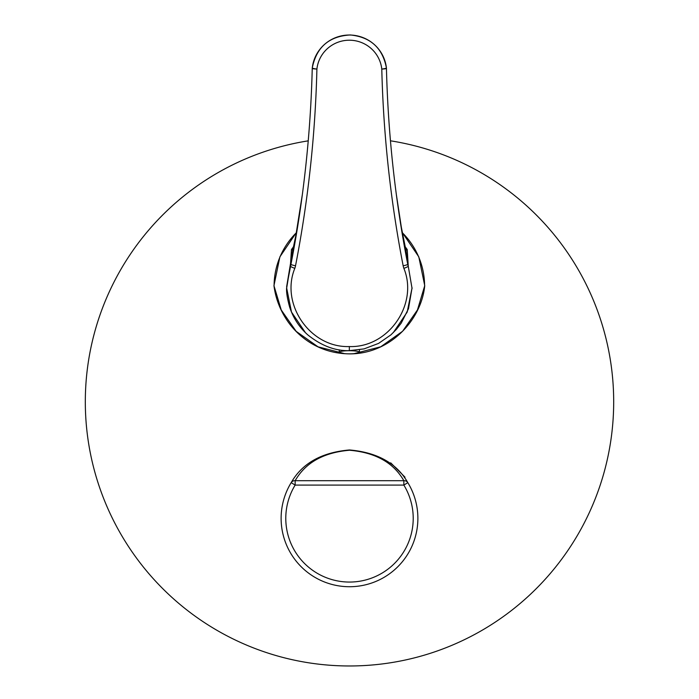 <?xml version="1.0" encoding="UTF-8"?>
<svg xmlns="http://www.w3.org/2000/svg" width="699" height="699" viewBox="0 0 699 699"><rect width="100%" height="100%" fill="white"/><g stroke="black" fill="none" stroke-linecap="round" stroke-linejoin="round"><path stroke-width="1.05" d="M308.224 140.849A264.187 264.187 0 0 0 85.313 401.794A264.187 264.187 0 0 0 349.5 665.972A264.187 264.187 0 0 0 613.687 401.794A264.187 264.187 0 0 0 390.461 140.805M354.096 353.65L380.763 346.783L402.607 331.265L417.469 309.919L424.739 285.664C421.375 320.518 389.203 354.699 348.565 353.86C333.432 353.528 319.775 349.229 307.595 340.981C300.063 335.817 293.702 329.648 288.521 322.466C280.526 311.238 275.677 298.98 273.956 285.681L281.251 309.998L296.149 331.335L318.019 346.826L344.59 353.65M424.739 285.664L418.797 256.839L402.283 232.487M405.079 246.59L407.22 249.534L408.26 266.205L412.069 288.565M286.616 288.416L290.417 265.271L291.474 249.534L293.615 246.59M405.49 248.381L407.22 249.534L405.944 250.251A7.768 7.602 -16.4 0 0 405.761 249.464L401.34 227.227L396.324 194.392A1197.378 1188.457 180 0 0 407.735 264.336L405.944 250.251C403.97 242.605 399.548 219.11 396.324 194.409A7.768 0.935 -7.6 0 0 396.324 194.392A7.768 0.935 -7.6 0 0 396.316 194.383M312.27 67.96L312.243 68.362A4.666 4.631 0 0 1 312.27 67.978C316.394 47.2 329.063 36.199 350.304 34.959C370.575 37.03 382.615 48.03 386.416 67.96A4.666 4.631 0 0 1 386.442 68.371C387.482 110.547 390.776 152.557 396.324 194.392A1197.378 1188.457 -0 0 1 386.442 68.371L386.442 68.371A4.666 0.568 178.6 0 1 381.785 69.052A4.666 0.568 -6.3 0 0 386.416 67.978L386.416 67.96A37.3 37.021 180 0 0 312.27 67.978L312.27 67.978A4.666 0.568 6.3 0 0 316.909 69.052A4.666 0.568 -178.6 0 1 312.243 68.371L312.243 68.362A1197.378 1188.457 -0 0 1 302.37 194.409A7.768 0.935 -172.4 0 1 302.37 194.392L295.843 235.511L292.925 249.464A7.768 7.602 -163.6 0 0 292.741 250.251L286.616 286.861L290.95 264.336A1197.378 1188.457 180 0 0 302.37 194.409C299.172 218.901 294.716 242.667 292.741 250.251L291.474 249.534L293.204 248.381M294.812 268.346C280.089 304.231 310.251 347.962 349.343 346.555C388.53 347.971 418.596 304.074 403.873 268.346A17.091 16.968 -0 0 1 403.157 265.777A1202.044 1193.079 -0 0 1 381.785 69.052A32.635 32.39 180 0 0 316.909 69.052A1202.044 1193.079 -0 0 1 295.528 265.777A17.091 16.968 -0 0 1 294.812 268.346A4.666 0.533 20.1 0 1 290.435 266.205A12.433 12.337 180 0 0 290.95 264.336A4.666 0.559 -169 0 0 295.528 265.777M312.243 68.362C311.204 110.547 307.909 152.557 302.37 194.392A7.768 0.935 -172.4 0 1 302.37 194.383M417.88 518.343A68.38 68.38 0 0 1 349.5 586.723A68.38 68.38 0 0 1 291.177 482.651C302.239 463.271 321.68 452.375 349.5 449.964C377.32 452.375 396.761 463.271 407.823 482.651A68.38 68.38 0 0 1 417.88 518.343M407.823 482.651L403.847 485.089L295.153 485.089L291.177 482.651A4.666 4.29 -148.5 0 1 295.153 480.711L403.847 480.711C393.537 462.651 375.415 452.498 349.5 450.243C323.585 452.498 305.463 462.651 295.153 480.711L295.153 485.089A63.714 63.714 0 0 0 349.5 582.057A63.714 63.714 0 0 0 403.847 485.089L403.847 480.711A4.666 4.29 148.5 0 1 407.823 482.651M359.094 352.68A10.101 1.564 180 0 0 359.443 352.27A10.101 1.564 180 0 0 350.688 350.723A10.101 1.564 180 0 0 339.6 351.859A10.101 1.564 180 0 0 339.242 352.27A10.101 1.564 180 0 0 348.006 353.825A10.101 1.564 180 0 0 359.094 352.68M390.173 463.385L390.706 462.852L392.296 464.433L404.992 477.137L404.459 477.67M296.367 232.723A75.256 75.256 0 0 0 274.087 285.454M424.599 285.454A75.256 75.256 0 0 0 402.327 232.723M349.343 346.555L349.343 350.653L364.074 348.888L378.596 343.392L390.933 334.847L396.42 329.334L401.226 323.121L408.496 308.705L412.069 287.778L407.194 312.069L393.301 332.61M305.393 332.61L291.492 312.06L286.616 287.787C286.258 292.025 287.272 298.456 289.648 307.088C293.196 317.966 299.251 327.228 307.796 334.882C321.365 345.76 335.214 351.012 349.343 350.653M403.157 265.777A4.666 0.559 169 0 0 407.735 264.336A12.433 12.337 180 0 0 408.26 266.205A4.666 0.533 159.9 0 1 403.873 268.346M281.12 518.343A68.38 68.38 0 0 1 291.177 482.651M273.947 285.664L279.888 256.839L296.411 232.487M359.443 352.27L359.443 349.832M339.242 352.27L339.242 349.832"/></g></svg>

